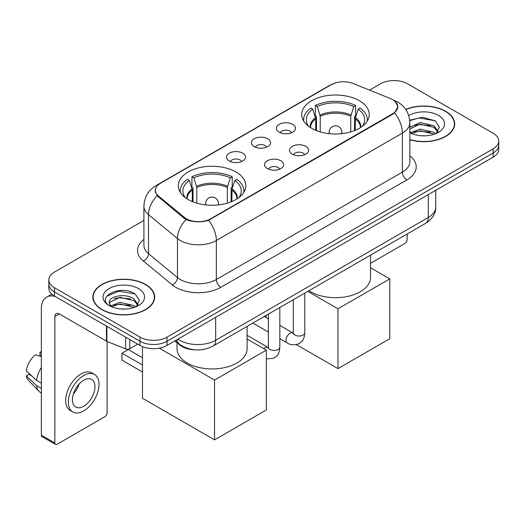 <?xml version="1.0" encoding="UTF-8"?>
<svg xmlns="http://www.w3.org/2000/svg" width="525" height="525" viewBox="0 0 525 525"><rect width="100%" height="100%" fill="white"/><g stroke="black" fill="none" stroke-linecap="round" stroke-linejoin="round"><path stroke-width="0.79" d="M235.942 171.97A33.764 19.491 0 0 0 199.146 167.744A33.764 19.491 0 0 0 178.303 185.752A33.764 19.491 0 0 0 188.193 199.539A33.764 19.491 0 0 0 224.989 203.766A33.764 19.491 0 0 0 245.831 185.752A33.764 19.491 0 0 0 235.942 171.97M359.369 100.715A33.764 19.491 0 0 0 322.573 96.488A33.764 19.491 0 0 0 301.731 114.496A33.764 19.491 0 0 0 311.62 128.277A33.764 19.491 0 0 0 348.416 132.503A33.764 19.491 0 0 0 369.259 114.496A33.764 19.491 0 0 0 359.369 100.715M279.188 132.182A9.555 5.519 180 0 1 277.292 130.62A9.555 5.519 180 0 1 280.455 123.762A9.555 5.519 180 0 1 292.701 124.379A9.555 5.519 180 0 1 294.597 130.62A9.555 5.519 180 0 1 279.188 132.182M291.539 132.753A5.736 3.308 0 0 0 289.997 131.138A5.736 3.308 0 0 0 284.347 130.298A5.736 3.308 0 0 0 280.35 132.753M254.231 146.587A9.555 5.519 180 0 1 252.335 145.031A9.555 5.519 180 0 1 255.498 138.173A9.555 5.519 180 0 1 267.743 138.784A9.555 5.519 180 0 1 269.64 145.031A9.555 5.519 180 0 1 254.231 146.587M266.582 147.157A5.736 3.308 0 0 0 265.04 145.55A5.736 3.308 0 0 0 259.396 144.71A5.736 3.308 0 0 0 255.393 147.157M229.274 160.998A9.555 5.519 180 0 1 227.377 159.436A9.555 5.519 180 0 1 230.547 152.578A9.555 5.519 180 0 1 242.793 153.195A9.555 5.519 180 0 1 244.689 159.436A9.555 5.519 180 0 1 229.274 160.998M241.625 161.569A5.736 3.308 0 0 0 240.089 159.954A5.736 3.308 0 0 0 234.439 159.114A5.736 3.308 0 0 0 230.442 161.569M292.294 154.16A9.555 5.519 180 0 1 290.397 152.598A9.555 5.519 180 0 1 293.567 145.74A9.555 5.519 180 0 1 305.806 146.357A9.555 5.519 180 0 1 307.702 152.598A9.555 5.519 180 0 1 292.294 154.16M304.644 154.731A5.736 3.308 0 0 0 303.109 153.116A5.736 3.308 0 0 0 297.458 152.276A5.736 3.308 0 0 0 293.462 154.731M267.337 168.564A9.555 5.519 180 0 1 265.447 167.002A9.555 5.519 180 0 1 268.61 160.145A9.555 5.519 180 0 1 280.855 160.762A9.555 5.519 180 0 1 282.752 167.002A9.555 5.519 180 0 1 267.337 168.564M279.687 169.135A5.736 3.308 0 0 0 278.152 167.521A5.736 3.308 0 0 0 272.501 166.688A5.736 3.308 0 0 0 268.505 169.135M390.403 98.562A17.2 9.929 180 0 1 392.7 99.671A17.2 9.929 180 0 1 397.74 106.693A17.2 9.929 180 0 1 392.7 113.715L210.715 218.781A17.2 9.929 180 0 1 184.465 217.455L158.491 196.042A17.2 9.929 180 0 1 155.38 190.345A17.2 9.929 180 0 1 160.42 183.323L331.288 84.676A17.2 9.929 180 0 1 353.312 83.567L390.403 98.562M195.018 349.827A19.11 11.032 180 0 1 179.983 345.128L174.864 340.909M409.848 139.781A30.896 17.837 0 0 0 454.676 123.861A30.896 17.837 0 0 0 445.627 111.248A30.896 17.837 0 0 0 405.713 109.39M145.628 284.452A30.896 17.837 0 0 0 111.956 280.586A30.896 17.837 0 0 0 92.886 297.065A30.896 17.837 0 0 0 101.935 309.678A30.896 17.837 0 0 0 135.601 313.543A30.896 17.837 0 0 0 154.678 297.065A30.896 17.837 0 0 0 145.628 284.452M93.201 298.673A30.896 17.837 0 0 0 93.096 299.145M395.273 101.574L397.963 106.588L394.597 112.888L392.923 114.096L208.556 220.297C201.738 222.351 194.919 222.351 188.101 220.297L184.242 218.341L157.113 195.753L155.157 190.792L156.037 187.635M143.909 220.428L54.41 272.101A19.11 11.032 0 0 0 48.812 279.897L48.812 288.225A19.11 11.032 0 0 0 54.41 296.021L139.998 345.437L139.998 341.276A19.11 11.032 0 0 0 167.022 341.276L493.152 152.985A19.11 11.032 0 0 0 498.75 145.182A19.11 11.032 0 0 1 493.152 152.985L167.022 341.276A19.11 11.032 0 0 1 139.998 341.276L54.41 291.861L139.998 341.276L139.998 337.116A19.11 11.032 0 0 0 167.022 337.116L493.152 148.824A19.11 11.032 0 0 0 498.75 141.022A19.11 11.032 0 0 0 493.152 133.219L407.564 83.81A19.11 11.032 0 0 0 380.54 83.81L369.574 90.136M48.812 284.058A19.11 11.032 0 0 0 54.41 291.861A19.11 11.032 0 0 1 48.812 284.058M48.812 279.897A19.11 11.032 0 0 0 54.41 287.7L139.998 337.116M154.468 299.145A30.896 17.837 0 0 0 154.357 298.673M454.466 125.941A30.896 17.837 0 0 0 454.361 125.468M139.998 345.437A19.11 11.032 0 0 0 167.022 345.437L493.152 157.146A19.11 11.032 0 0 0 498.75 149.349L498.75 141.022M409.848 139.571A30.575 17.653 0 0 0 454.361 123.861A30.575 17.653 0 0 0 445.403 111.379A30.575 17.653 0 0 0 405.832 109.568M420.328 135.68L425.132 135.824M410.786 132.635L420.059 129.097L433.965 132.352L435.645 133.698M411.639 133.527L420.059 130.751L434.267 134.21M409.848 131.152A14.398 8.315 0 0 0 411.764 133.639M409.848 127.319L420.059 122.496L433.965 125.744L438.099 131.46M409.848 128.973L420.059 124.143L433.965 127.398L437.771 131.887M409.848 132.753A20.77 11.99 0 0 0 438.467 132.339A20.77 11.99 0 0 0 438.467 115.382A20.77 11.99 0 0 0 408.745 115.592M436.137 133.494L439.392 127.109L435.277 120.907L422.33 117.193L409.723 120.238M410.931 133.278L409.848 132.129M409.756 120.632L418.924 117.987L434.995 120.717M414.343 125.422L418.924 124.589L430.395 125.573M414.343 132.031L418.924 131.197L430.395 132.182M370.532 263.314L404.86 243.495A3.183 1.837 120 0 0 407.118 239.59L407.118 234.019M102.158 309.547A30.575 17.653 0 0 0 135.483 313.373A30.575 17.653 0 0 0 154.357 297.065A30.575 17.653 0 0 0 145.399 284.583A30.575 17.653 0 0 0 112.081 280.757A30.575 17.653 0 0 0 93.201 297.065A30.575 17.653 0 0 0 102.158 309.547M120.33 308.89L125.127 309.028M110.782 305.839L120.054 302.302L133.96 305.557L135.64 306.908M111.635 306.731L120.054 303.955L134.262 307.414M110.926 306.482L109.436 302.991A14.398 8.315 0 0 0 111.759 306.843M138.095 304.664L133.96 298.948C125.318 292.504 107.54 296.481 109.436 302.991L109.384 302.361M109.476 303.201L109.876 302.124L120.054 297.347L133.96 300.602L137.767 305.091M136.132 306.698L139.388 300.313L135.273 294.112C120.704 283.638 94.808 297.439 109.764 305.904L109.837 305.95M138.462 288.586A20.77 11.99 0 0 0 109.095 288.586A20.77 11.99 0 0 0 109.095 305.543A20.77 11.99 0 0 0 138.462 305.543A20.77 11.99 0 0 0 138.462 288.586M106.726 296.198L118.919 291.191L134.991 293.921M114.345 298.627L118.919 297.8L130.397 298.784M114.345 305.235L118.919 304.402L130.397 305.386M315.728 130.298L315.728 118.827L312.736 109.161A29.177 16.846 0 0 0 307.952 125.252A29.177 16.846 0 0 0 308.687 126.348M316.47 130.6L316.47 116.517L315.335 115.861L315.335 105.459A31.854 18.388 0 0 1 355.648 105.459L353.752 106.555A29.177 16.846 0 0 0 317.238 106.555L320.23 116.222L320.23 131.887M350.752 131.887L350.752 116.222L353.752 106.555M308.976 290.679A35.037 20.226 0 0 0 310.721 291.762A35.037 20.226 0 0 0 348.902 296.146A35.037 20.226 0 0 0 370.532 277.456L370.532 255.137M355.648 105.459L355.648 115.861L354.519 116.517L354.519 130.6M312.736 109.161L310.833 108.058A31.854 18.388 0 0 0 303.64 119.7A31.854 18.388 0 0 0 303.739 121.118M317.238 106.555L315.335 105.459M367.251 121.118A31.854 18.388 0 0 0 367.342 119.7A31.854 18.388 0 0 0 360.157 108.058L358.253 109.161L355.471 117.6L355.261 130.298M362.303 126.348A29.177 16.846 0 0 0 363.038 125.252A29.177 16.846 0 0 0 358.253 109.161M337.969 368.609L337.969 308.792L389.773 278.887L389.773 338.704L337.969 368.609L296.428 344.63M265.899 317.363L265.899 315.545M337.969 308.792L307.781 291.368M370.532 267.776L389.773 278.887M192.301 201.561L192.301 190.083L189.308 180.416A29.177 16.846 0 0 0 184.524 196.507A29.177 16.846 0 0 0 185.259 197.603M193.043 201.856L193.043 187.773L191.914 187.123L191.914 176.715A31.854 18.388 0 0 1 232.227 176.715L230.324 177.817A29.177 16.846 0 0 0 193.817 177.817L196.809 187.484L196.809 203.142M227.332 203.142L227.332 187.484L230.324 177.817M177.03 342.7L177.03 348.718A35.037 20.226 0 0 0 187.294 363.018A35.037 20.226 0 0 0 225.474 367.402A35.037 20.226 0 0 0 247.104 348.718L247.104 326.399M232.227 176.715L232.227 187.123L231.092 187.773L231.092 201.856M189.308 180.416L187.405 179.32A31.854 18.388 0 0 0 180.219 190.956A31.854 18.388 0 0 0 180.311 192.373M193.817 177.817L191.914 176.715M243.823 192.373A31.854 18.388 0 0 0 243.922 190.956A31.854 18.388 0 0 0 236.729 179.32L234.826 180.416L232.05 188.862L231.833 201.561M238.875 197.603A29.177 16.846 0 0 0 239.617 196.507A29.177 16.846 0 0 0 234.826 180.416M142.472 371.995L121.977 360.157L121.977 353.187L142.472 365.019M214.548 439.871L214.548 380.054L266.346 350.149L266.346 409.959L214.548 439.871L142.472 398.258L142.472 346.644M214.548 380.054L159.292 348.154M247.104 339.038L266.346 350.149M121.977 353.187L128.284 349.545L142.472 357.742M129.747 339.517L129.747 348.751L137.747 344.137M55.361 296.572A25.482 14.713 -120 0 0 46.627 297.104A25.482 14.713 -120 0 0 41.344 308.766L41.344 435.159L54.862 442.962L54.862 316.568A6.372 3.675 60 0 1 56.182 313.655A6.372 3.675 60 0 1 59.364 313.97L106.463 341.165L106.463 326.077M54.862 442.962A3.183 1.837 120 0 0 55.519 444.426L42.007 436.623A3.183 1.837 -60 0 1 41.344 435.159M55.519 444.426A3.183 1.837 120 0 0 57.113 444.262L104.862 416.699A3.183 1.837 120 0 0 107.113 412.794L107.113 341.46M129.747 348.751A3.183 1.837 180 0 1 125.672 348.961L106.89 341.368A3.183 1.837 180 0 1 106.463 341.165M83.692 406.245A15.927 9.194 120 0 0 94.093 392.208A15.927 9.194 120 0 0 91.652 379.444A15.927 9.194 120 0 0 83.692 380.238A15.927 9.194 120 0 0 73.283 394.268A15.927 9.194 120 0 0 75.725 407.033A15.927 9.194 120 0 0 83.692 406.245M73.402 393.901A15.927 9.194 120 0 0 79.118 383.998M41.344 352.551L39.998 352.144L39.998 355.34L41.344 356.121M94.52 374.483L91.816 372.921A21.656 12.508 120 0 0 80.988 373.997A21.656 12.508 120 0 0 66.839 393.081A21.656 12.508 120 0 0 70.16 410.438L72.857 411.994A21.656 12.508 120 0 0 83.692 410.924A21.656 12.508 120 0 0 97.84 391.84A21.656 12.508 120 0 0 94.52 374.483A21.656 12.508 120 0 0 83.692 375.552A21.656 12.508 120 0 0 69.543 394.642A21.656 12.508 120 0 0 72.857 411.994M41.344 367.441A21.02 12.134 120 0 0 36.566 380.395L26.25 370.748A16.564 9.562 120 0 1 35.49 354.742L41.344 356.514M41.344 383.158L36.566 380.395M31.828 375.972L29.019 374.351L26.25 375.946L36.566 385.599L41.344 388.362M36.566 385.599A21.02 12.134 120 0 0 39.158 391.466A21.02 12.134 120 0 0 40.747 392.72L41.344 393.067M41.344 351.763A16.564 9.562 120 0 0 39.998 352.144M26.25 375.946A16.564 9.562 120 0 0 28.206 380.074L39.158 391.466M158.491 196.042L158.491 197.111M184.465 217.455L184.465 218.518M210.715 218.781L210.715 219.293M392.7 113.715L392.7 114.227M179.983 344.564L179.983 345.128M409.848 155.866A31.854 18.388 180 0 1 406.888 179.904L220.854 287.313A6.372 3.675 60 0 1 216.346 279.51L402.386 172.102A25.482 14.713 0 0 0 409.848 161.7L409.848 122.686A25.482 14.713 180 0 1 402.386 133.094A22.299 12.876 -120 0 0 394.597 112.888M220.854 287.313A31.854 18.388 180 0 1 175.809 287.313A31.854 18.388 180 0 1 172.239 284.858L143.299 260.997A31.854 18.388 180 0 1 143.909 239.413M180.311 279.51A25.482 14.713 0 0 0 216.346 279.51L216.346 240.496A25.482 14.713 180 0 1 180.311 240.496A25.482 14.713 180 0 1 177.457 238.534L148.516 214.673A25.482 14.713 180 0 1 143.909 206.233L143.909 245.247A25.482 14.713 0 0 0 148.516 253.68L177.457 277.548A25.482 14.713 0 0 0 180.311 279.51M409.848 122.686C409.415 113.525 405.392 106.654 397.766 102.08L394.551 100.511A22.299 10.441 112 0 0 393.599 100.236M208.556 220.297A22.299 12.876 60 0 1 216.346 240.496L402.386 133.094L402.386 172.102A6.372 3.675 60 0 0 406.888 179.904M158.393 184.741A22.299 12.876 -120 0 0 155.991 185.627C148.365 190.201 144.342 197.072 143.909 206.233M155.991 185.627L329.634 85.372A22.299 12.876 60 0 1 331.327 84.656M157.113 195.753A22.299 14.91 129.5 0 0 148.516 214.673L148.516 253.68A6.372 4.259 -50.5 0 1 143.299 260.997M186.145 219.522A22.299 14.91 129.5 0 0 177.457 238.534L177.457 277.548A6.372 4.259 -50.5 0 1 172.239 284.858M167.022 337.116L167.022 345.437M493.152 148.824L493.152 157.146M54.41 287.7L54.41 296.021M177.923 339.143A25.482 14.713 0 0 0 179.635 340.239A25.482 14.713 0 0 0 215.67 340.239L428.288 217.481A25.482 14.713 0 0 0 435.75 207.08C435.934 213.406 432.567 218.813 425.65 223.315L213.032 346.067A12.738 7.357 60 0 0 215.67 340.239L215.67 317.349M428.288 194.598L428.288 217.481A12.738 7.357 60 0 1 425.65 223.315M176.892 339.741A12.738 8.525 129.5 0 0 179.11 343.882L175.245 340.692M315.728 118.827A24.97 14.418 0 0 0 310.524 127.614M350.752 116.222A24.97 14.418 0 0 0 320.23 116.222M315.512 117.6A25.272 14.588 0 0 0 310.275 127.457M350.969 115.001A25.272 14.588 0 0 0 320.02 115.001M360.714 127.457A25.272 14.588 0 0 0 355.471 117.6M360.465 127.614A24.97 14.418 0 0 0 355.261 118.827M329.693 133.698A6.372 3.675 180 0 1 329.123 132.182L329.123 133.639M341.867 133.639L341.867 132.182A6.372 3.675 180 0 1 341.296 133.698M192.301 190.083A24.97 14.418 0 0 0 187.097 198.877M227.332 187.484A24.97 14.418 0 0 0 196.809 187.484M192.091 188.862A25.272 14.588 0 0 0 186.848 198.713M227.542 186.263A25.272 14.588 0 0 0 196.593 186.263M237.287 198.713A25.272 14.588 0 0 0 232.05 188.862M237.044 198.877A24.97 14.418 0 0 0 231.833 190.083M206.266 204.96A6.372 3.675 180 0 1 205.702 203.438L205.702 204.894M218.439 204.894L218.439 203.438A6.372 3.675 180 0 1 217.868 204.96M304.782 293.094L304.782 332.719A5.736 3.308 180 0 1 302.846 335.206A5.736 3.308 180 0 1 294.998 335.062A5.736 3.308 180 0 1 293.317 332.719L293.134 333.959L293.646 333.533M304.782 332.719C304.132 340.804 301.803 341.67 298.6 343.875C293.862 345.345 290.056 345.01 287.175 342.891A5.736 3.308 -60 0 1 286.296 338.297A5.736 3.308 -60 0 1 290.043 333.244A5.736 3.308 -60 0 1 290.299 333.106A5.736 3.308 -60 0 1 292.911 332.955L293.304 333.165M279.832 307.506L279.832 347.13A5.736 3.308 180 0 1 277.889 349.611A5.736 3.308 180 0 1 270.04 349.473A5.736 3.308 180 0 1 268.36 347.13L268.177 348.37L268.695 347.944M263.773 348.659A5.736 3.308 -60 0 1 265.086 347.648A5.736 3.308 -60 0 1 265.342 347.511A5.736 3.308 -60 0 1 267.953 347.366L268.347 347.57M54.862 316.568L59.364 313.97M106.89 326.327L106.89 341.368M125.672 348.961L125.672 337.168M155.38 190.345L155.38 192.458M397.74 106.693L397.74 108.216M329.634 85.372L335.462 82.904M394.551 100.511L393.166 99.953M213.032 346.067C202.781 351.218 192.531 351.218 182.273 346.067L179.11 343.882M435.75 207.08L435.75 190.286M454.361 126.413L454.361 123.861M154.357 299.618L154.357 297.065M93.201 299.618L93.201 297.065M303.64 120.96L303.64 119.7M367.342 120.96L367.342 119.7M341.867 132.182A6.372 6.372 0 0 0 332.305 126.663A6.372 6.372 0 0 0 329.123 132.182M180.219 192.222L180.219 190.956M243.922 192.222L243.922 190.956M218.439 203.438A6.372 6.372 0 0 0 208.884 197.925A6.372 6.372 0 0 0 205.702 203.438M287.175 342.891L279.832 338.645M268.36 332.03L252.86 323.078M293.317 299.716L293.317 332.719M292.911 332.955L279.832 325.408M268.36 318.787L264.324 316.457M279.832 347.13C279.175 355.215 276.846 356.081 273.643 358.286L266.346 358.962M268.36 314.127L268.36 347.13M267.953 347.366L247.104 335.331M46.627 297.104L51.778 294.125"/></g></svg>
